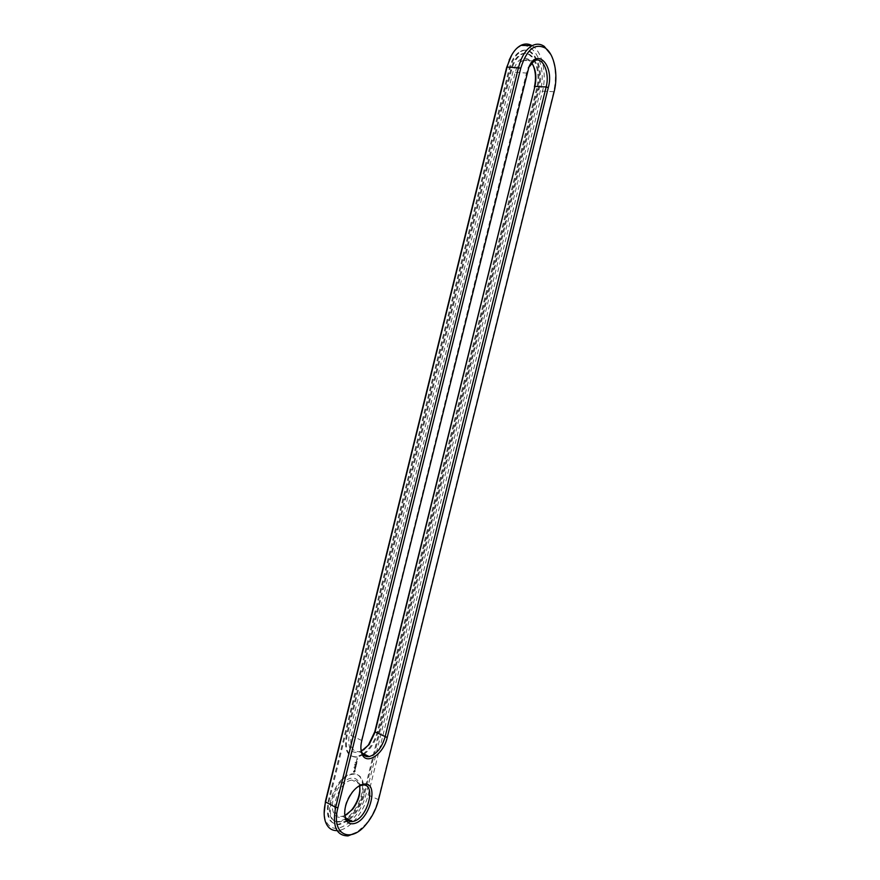 <?xml version="1.0" encoding="UTF-8"?>
<svg xmlns="http://www.w3.org/2000/svg" width="880" height="880" viewBox="0 0 880 880"><rect width="100%" height="100%" fill="white"/><g stroke="black" fill="none" stroke-linecap="round" stroke-linejoin="round"><path stroke-width="0.66" stroke-dasharray="4.4 3.3" d="M550.781 54.428C555.808 65.483 556.743 78.078 553.586 92.213L378.191 799.502C375.804 808.731 371.646 816.981 365.695 824.263L356.774 832.425M531.982 45.606C542.256 51.183 547.129 73.722 542.399 91.707L368.28 794.486C364.21 811.932 349.723 829.532 338.085 830.544L337.062 830.621M511.731 54.967C526.416 29.777 549.043 60.5 540.276 91.08L366.124 794.068C363.33 804.661 358.292 813.593 351.043 820.864M350.339 821.524C338.305 831.336 329.89 830.577 325.105 819.225L324.159 813.461M347.512 820.226L338.657 824.197C328.911 824.01 325.468 816.167 328.306 800.69L508.959 69.278C511.335 60.258 515.119 54.307 520.322 51.414C532.884 44.198 543.851 68.838 538.098 89.562L363.495 794.53C360.701 804.859 355.685 813.186 348.447 819.489M360.899 748.616L361.592 739.827L526.515 73.084L528.935 66.946M344.619 813.626C344.245 806.454 346.61 799.381 351.725 792.407L357.841 786.753M508.959 69.278L509.85 69.3C512.237 60.291 516.021 54.329 521.213 51.436C533.786 44.22 544.731 68.871 538.978 89.606L364.276 794.926C361.482 805.266 356.466 813.593 349.228 819.907M348.183 820.721L339.438 824.615C329.703 824.428 326.249 816.585 329.098 801.108L509.85 69.3M361.405 751.069L359.106 751.729C352 751.762 349.448 746.196 351.428 735.02L515.119 72.677C516.736 66.528 519.321 62.48 522.863 60.522C525.261 59.356 527.549 59.554 529.738 61.105L531.586 62.887M344.927 815.573L342.364 816.266C327.085 819.093 337.15 781.275 351.989 780.109C355.41 779.724 357.808 781.253 359.172 784.696L359.546 785.873M354.893 764.258L354.585 765.149L355.091 764.357M354.453 766.898L353.903 767.448L354.651 766.997M355.542 762.487L355.014 762.938L355.74 762.586M363.374 754.699L357.291 757.218C347.985 757.251 344.63 749.936 347.226 735.251L511.467 70.422C513.59 62.37 516.978 57.046 521.62 54.461C532.818 48.026 542.619 70.004 537.482 88.55L536.591 88.517L377.377 731.467C374.748 741.125 370.073 748.561 363.363 753.775M537.482 88.55L378.169 731.83C375.529 741.488 370.865 748.935 364.155 754.16M363.352 784.234C362.263 777.062 358.787 773.729 352.935 774.246C333.476 775.797 320.265 825.44 340.296 821.766L346.621 819.302M347.281 818.873C357.962 809.996 363.352 798.721 363.44 785.07M356.62 760.089L356.466 760.705L356.818 760.188M357.313 759.11L356.653 759.209L357.401 758.582L357.357 759.385M354.948 771.518L353.969 772.453L353.397 771.529L354.871 769.945L354.486 772.431L353.639 771.397L355.069 770.033L355.146 771.617M355.08 769.252L354.453 768.647L354.937 768.262L355.058 769.098L355.344 768.273L355.278 769.351L355.025 768.526L354.563 769.109L355.542 768.372L355.278 769.351M355.421 767.987L354.706 767.646L355.718 766.964L355.619 768.086L354.904 767.734L355.916 767.063L355.619 768.086M355.839 766.678L354.948 766.876L355.102 766.029L355.454 766.656L356.037 765.897L356.037 766.777L355.146 766.975L356.202 765.919L356.037 766.777M356.378 764.401L355.718 764.973L356.576 764.5M355.718 764.973L356.07 765.534L355.212 765.578L355.927 765.402L356.158 764.445L355.498 764.467L356.422 764.335M356.73 763.07L355.641 764.049L356.697 762.993L356.664 764.038L355.806 764.082L356.928 763.169M356.829 762.663L355.938 762.872L357.027 762.762M357.148 761.387L356.059 762.377L356.29 761.431L356.147 762.212L357.346 761.486L356.257 762.465L357.346 761.486M363.517 749.947C352.033 755.843 347.259 750.717 349.195 734.569L512.897 72.017C516.67 60.104 521.961 55.924 528.792 59.477L532.928 64.856M346.61 814.726L341.385 817.102C332.222 819.159 329.186 804.771 336.226 791.56C343.046 778.239 355.795 773.674 358.996 782.969L359.887 787.732M362.89 754.116L356.499 756.833C347.182 756.866 343.827 749.54 346.423 734.877L510.565 70.4C512.699 62.337 516.087 57.024 520.729 54.439C531.927 48.015 541.728 69.971 536.591 88.517M346.181 818.675L339.515 821.348C319.484 825.011 332.684 775.401 352.154 773.861C358.171 773.355 361.669 776.864 362.637 784.388M362.692 785.07C362.428 798.633 357.027 809.754 346.5 818.455M357.423 758.648L357.511 759.209M356.84 758.659L357.599 758.681M356.334 765.479L355.41 765.677L356.587 764.357M354.893 771.21L354.629 770.649L354.057 771.342L354.497 771.837L354.926 770.979M554.125 91.707L540.276 91.08M378.4 800.283L378.191 799.502L366.124 794.068M361.779 740.52L349.195 734.569M527.021 72.512L526.515 73.084L512.897 72.017M538.098 89.562L538.978 89.606M363.495 794.53L364.276 794.926M328.306 800.69L329.098 801.108M511.467 70.422L510.565 70.4M347.226 735.251L346.423 734.877M378.169 731.83L377.377 731.467M338.085 830.544L348.029 835.912M366.487 823.889L365.695 824.263M325.105 819.225L325.204 820.974M351.725 792.407L352.44 792.077M521.213 51.436L520.322 51.414M339.438 824.615L338.657 824.197M362.34 753.291L359.106 751.729M534.259 60.841L522.863 60.522M361.339 784.806L351.989 780.109M345.862 818.125L342.364 816.266M529.738 61.105L528.792 59.477M359.172 784.696L358.996 782.969M521.62 54.461L520.729 54.439M357.291 757.218L356.499 756.833M339.515 821.348L340.296 821.766M352.154 773.861L352.935 774.246"/><path stroke-width="1.32" d="M356.774 832.425L348.029 835.912C336.292 835.736 332.178 826.199 335.654 807.29L518.529 67.43C521.433 56.419 526.02 49.148 532.279 45.606C536.448 43.527 540.441 43.78 544.247 46.376L550.781 54.428M337.062 830.621C331.265 830.72 327.305 827.497 325.204 820.974C323.697 815.672 323.818 809.347 325.578 801.999L507.067 67.056L509.85 58.751C512.787 52.162 516.45 47.707 520.817 45.386C524.656 43.472 528.374 43.549 531.982 45.606M520.784 68.101C526.614 49.533 534.765 42.834 545.237 48.026C554.422 54.065 558.503 74.987 554.125 91.707L378.4 800.283C376.123 809.083 372.152 816.948 366.487 823.889C350.504 844.393 330.693 834.427 337.931 807.73L520.784 68.101L507.067 67.056L506.594 67.639L511.731 54.967M324.159 813.461L325.468 801.185L506.594 67.639M548.306 87.593C554.444 65.978 537.493 46.959 528.935 66.946L361.779 740.52C360.514 745.844 360.58 750.288 361.966 753.874C366.234 765.864 383.603 754.237 387.211 737.528L548.306 87.593L546.15 86.955L385.033 737.077C381.744 747.868 376.464 754.369 369.193 756.58C365.761 757.064 363.286 755.568 361.768 752.103L360.899 748.616M363.473 784.212C380.017 780.681 369.985 821.139 353.716 823.636C349.712 824.329 346.951 822.624 345.4 818.499C343.442 810.293 345.785 801.493 352.44 792.077C356.081 787.534 359.755 784.916 363.473 784.212M351.043 820.864L350.339 821.524M348.447 819.489L347.512 820.226M528.286 67.958L534.259 60.841C542.696 55.935 550.088 72.699 546.15 86.955L534.897 86.471L374.968 732.413L369.182 744.535L361.405 751.069M357.841 786.753L362.01 785.147C377.135 782.122 367.829 819.203 352.902 821.447L352.33 821.546C348.931 821.898 346.577 820.281 345.257 816.706L344.619 813.626M349.228 819.907L348.183 820.721M531.586 62.887C535.799 68.959 536.899 76.813 534.897 86.471L374.77 731.753L368.489 744.898L363.517 749.947M359.546 785.873C360.877 793.463 358.567 801.295 352.616 809.369L344.927 815.573M364.155 754.16L363.374 754.699M346.621 819.302L347.281 818.873M363.44 785.07L363.352 784.234M532.928 64.856C535.733 71.434 536.228 78.815 534.402 86.988M359.887 787.732C359.909 795.355 357.236 802.681 351.879 809.699L346.61 814.726M362.637 784.388L362.692 785.07M337.931 807.73L335.654 807.29L325.578 801.999L325.468 801.185M374.77 731.753L387.211 737.528M520.817 45.386L532.279 45.606M545.237 48.026L544.247 46.376M509.245 59.741L509.85 58.751M361.768 752.103L361.966 753.874M345.257 816.706L345.4 818.499M369.193 756.58L362.34 753.291M362.01 785.147L361.339 784.806M352.33 821.546L345.862 818.125M369.182 744.535L368.489 744.898M352.616 809.369L351.879 809.699"/></g></svg>
